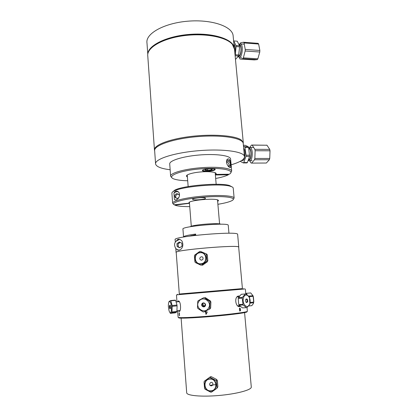 <?xml version="1.0" encoding="UTF-8"?>
<svg xmlns="http://www.w3.org/2000/svg" width="417" height="417" viewBox="0 0 417 417"><rect width="100%" height="100%" fill="white"/><g stroke="black" fill="none" stroke-linecap="round" stroke-linejoin="round"><path stroke-width="0.63" d="M238.18 306.25L238.66 305.755M238.039 296.847L237.502 296.424M240.27 306.438L239.702 306.604C235.824 307.386 233.994 297.754 237.966 296.127L239.535 295.966M177.699 301.814L178.346 300.902L178.669 301.001C180.988 301.877 181.192 311.77 179.133 311.468L178.403 310.681M242.413 288.606L179.315 294.021M177.116 294.788L244.362 289.007M206.373 313.902L205.857 313.954M179.039 317.556C175.948 318.677 192.247 318.166 212.967 316.357C233.687 314.569 249.736 312.27 246.525 311.702M247.375 311.254L247.38 311.322C247.359 312.104 231.169 314.236 212.097 315.867C193.019 317.509 177.475 318.098 178.122 317.259L177.642 310.759M205.81 313.407L206.707 313.318M240.213 310.545L240.234 309.758L239.926 309.982L239.295 309.122L239.806 308.017L240.421 308.747L239.832 308.304L239.525 309.06L239.957 309.664L240.442 309.357L240.411 310.858L239.546 310.978L239.52 310.639L240.213 310.545M209.746 301.204L210.204 301.939M179.268 314.887L179.435 315.335L179.654 314.898L179.456 315.622L179.174 314.877L179.237 312.729L179.565 313.532L179.258 313.016L179.268 314.887M205.727 312.375L205.346 312.406L205.644 311.337L205.993 311.311L206.05 312.015L207.291 311.916L206.17 314.262L205.883 314.282L205.727 312.375M176.959 305.062L177.063 305.859M170.36 305.369C169.797 306.031 169.818 307.1 170.423 308.575M176.766 311.999L175.182 312.88L170.402 313.355L171.945 312.479L176.766 311.999M174.952 312.182L174.926 311.692M169.75 312.307L169.203 311.228C168.145 307.35 168.087 304.17 169.026 301.684L170.178 301.835C172.158 304.488 171.705 315.226 169.75 312.307L170.402 313.355M170.209 308.252L169.625 308.304M169.453 307.527L170.011 307.475M175.161 300.433L175.369 300.115L170.574 300.548L169.088 301.527M175.599 300.391L177.001 305.056L172.174 305.515L170.798 300.829L175.599 300.391M169.974 305.223C170.61 307.303 170.574 308.497 169.86 308.809C169.224 306.74 169.26 305.541 169.974 305.223M170.798 300.829L170.574 300.548M171.945 312.479L172.174 305.515M172.263 306.318L177.095 305.859L176.902 311.499L172.08 311.973M203.564 306.568L202.876 303.357M210.908 301.788L210.653 308.064L209.72 308.314L209.975 301.986L210.908 301.788M210.22 308.773L203.835 311.932L210.22 308.773M204.262 297.816L203.605 297.79L198.19 300.693L197.752 301.402L197.481 307.71L197.856 308.46L203.016 311.89L203.835 311.932M202.297 303.925L202.537 306.078C204.82 306.823 205.607 306.015 204.893 303.654C203.939 302.893 203.074 302.987 202.297 303.925M208.5 308.116C204.591 314.934 194.218 307.564 198.925 301.361C202.897 295.168 212.618 301.976 208.5 308.116M209.282 309.028L209.72 308.314M209.975 301.986L209.595 301.236L204.424 297.832L203.605 297.79M201.948 303.784C203.267 301.611 206.613 303.816 205.258 305.974C203.939 308.147 200.598 305.932 201.948 303.784M204.424 297.832L205.399 297.67L210.528 301.048L209.595 301.236M240.489 305.15L239.905 304.483M239.264 298.337L239.645 297.587M246.108 302.403L246.629 302.372C247.568 300.667 247.317 299.604 245.879 299.182L245.879 299.182M242.803 304.311L238.743 304.556L238.196 298.41L242.246 298.134L243.111 304.994L246.556 307.663L247.041 307.595L249.877 304.129L249.496 297.316L249.189 296.638L245.801 293.933L245.316 293.985L242.428 297.389L238.378 297.675L241.281 294.282L245.316 293.985M245.457 293.959L241.777 294.246M249.872 303.279C248.412 310.316 241.412 304.519 243.497 297.884C245.191 291.457 251.571 296.967 249.872 303.279M242.428 297.389L242.246 298.134M245.566 299.886C246.838 298.223 247.562 298.796 247.75 301.611C246.483 303.284 245.759 302.711 245.566 299.886M246.556 307.663L242.501 307.892L239.05 305.239L243.111 304.994M250.414 292.963L246.082 293.344L245.775 293.667M249.23 296.716L253.171 296.393L253.692 302.096L250.132 302.44M247.125 294.751L246.379 293.328L250.716 292.932L252.947 295.689L248.72 296.086M249.694 295.992L249.575 296.685M250.236 302.434L250.508 303.065M253.588 302.857L253.812 301.606L253.374 296.789L252.838 295.382M253.692 302.096L253.38 303.602L251.774 305.666M250.414 292.948L250.716 292.932M252.947 295.689L253.161 296.346M251.889 305.651L248.683 305.974M250.08 303.107L253.599 302.763M251.279 386.872L251.3 387.117C251.461 389.989 236.496 393.997 218.722 395.504C200.947 397.047 186.248 395.577 186.686 392.658L181.119 318.155M210.038 385.313L216.215 384.578M205.862 314.048L206.316 314.006M209.152 379.189L209.558 378.808M205.868 314.095L206.285 314.053M238.67 247.135C239.785 244.404 172.873 250.143 176.214 252.488L179.32 294.079L242.418 288.668L238.68 247.224M202.662 263.414L202.36 263.429M190.152 226.759C192.018 224.831 218.638 222.615 220.781 224.205M183.589 237.038L183.543 236.96C183.579 236.131 187.614 235.167 195.641 234.062L195.74 235.329M195.693 234.708L189.594 236.105M175.322 242.042L175.145 239.697C171.736 236.486 238.67 230.747 237.633 234.344L237.643 234.463M183.537 236.866L182.948 229.157C180.577 226.332 228.818 222.193 228.25 225.274L228.255 225.378M191.257 235.876L191.236 235.563M176.224 252.624L176.099 252.499C172.742 250.143 239.905 244.383 238.785 247.125L238.691 247.359M176.626 240.666C177.866 238.618 179.654 238.732 181.989 241.005C183.423 244.419 183.053 247.172 180.884 249.262C179.128 250.476 177.783 250.513 176.86 249.366M178.377 249.971L178.841 250.2M179.873 242.267L178.179 243.815M178.028 244.169L178.419 247.166M179.107 239.718C174.619 241.234 173.467 244.107 175.656 248.334C176.667 249.481 177.934 250.059 179.456 250.08M177.152 246.562L176.944 243.669L179.284 241.985L181.838 243.2L182.052 246.098L179.706 247.776L177.152 246.562M180.154 242.402L178.012 243.94L178.221 246.812L179.92 247.625M178.961 197.366C177.637 198.669 176.365 198.659 175.15 197.33C174.4 195.464 174.994 194.223 176.933 193.613L179.096 194.65L179.451 195.922M174.874 199.675L174.384 199.326L173.931 193.28C175.223 191.867 176.766 191.408 178.554 191.909M173.931 193.28C175.187 190.59 176.881 190.345 179.013 192.555C181.077 197.861 175.573 201.52 174.384 199.326M232.128 186.941L229.543 185.549C220.327 182.338 182.109 185.612 174.619 190.261L172.794 191.799M172.643 203.121L171.908 193.285C171.768 192.623 172.414 191.914 173.837 191.158C181.515 186.404 220.989 183.016 230.445 186.305C232.144 186.795 233.072 187.369 233.223 188.031L233.244 188.255M233.317 199.347L234.13 198.059C233.812 195.709 219.18 194.723 202.323 196.183C185.461 197.616 171.867 201.02 172.659 203.329L173.237 204.028M217.638 201.348C218.868 200.713 218.753 200.191 217.288 199.774C212.795 198.31 192.982 200.009 189.354 202.167L188.64 203.22L174.16 204.804C170.178 202.495 186.107 198.341 205.581 197.006C225.055 195.62 237.935 197.71 231.795 200.707C229.173 202.01 224.539 203.209 217.893 204.299M189.735 206.623C183.402 206.639 178.778 206.269 175.865 205.503L174.389 204.778M205.399 198.075L205.508 198.216C206.087 199.441 192.638 200.582 192.623 199.305C191.982 198.184 204.314 196.991 205.399 198.075M189.474 203.303L174.832 205.154M188.64 203.22L189.391 202.313M217.512 199.837L219.582 223.908M176.615 198.31C174.379 196.913 176.641 193.128 178.935 194.426M205.211 255.444L206.154 257.32M205.472 261.084L203.929 262.512M203.329 263.289L202.725 263.278M207.499 261.668L202.584 265.196L201.593 265.071L206.551 261.516L207.499 261.668M200.494 251.399L206.879 254.177L200.494 251.399L199.691 251.477L194.76 255.027L194.421 255.767L194.901 261.886L195.359 262.559L200.796 265.149L201.437 265.097M198.711 263.779L197.569 263.242M195.933 261.714L195.917 261.162M195.5 256.283L195.333 255.944M195.709 255.214L196.23 254.943M199.091 252.937L199.66 252.509M200.989 264.044C193.509 264.988 192.894 252.421 200.395 252.436C207.473 251.889 208.104 263.674 200.989 264.044M200.796 265.149L201.593 265.071M206.551 261.516L206.895 260.771L206.394 254.631L205.93 253.963M206.394 254.631L207.338 254.844L207.838 260.927L206.895 260.771M201.567 260.083C202.553 259.89 203.053 259.28 203.074 258.259C202.516 254.74 197.7 258.373 200.806 259.968L201.567 260.083M200.082 252.744C206.968 251.805 207.927 263.372 200.968 263.752C194.067 264.649 193.165 253.135 200.082 252.744M210.126 379.074L211.372 378.881M216.246 384.281L215.985 385.574M209.443 379.136L209.798 378.782M216.251 385.933L215.891 386.288M205.221 382.561L205.154 381.977M204.398 381.169L210.449 376.718L204.398 381.169L204.043 381.946L204.559 388.472L205.034 389.202L210.679 392.162L211.508 392.116L216.642 388.519L217.528 387.56L216.892 387.992M211.273 376.671L216.876 379.574L215.98 380.46L210.335 377.531L211.273 376.671M211.461 391.073L211.028 390.812M217.351 380.294L217.882 386.783L216.996 387.737L216.459 381.195L217.351 380.294M210.893 391.136C203.131 391.855 202.464 378.464 210.246 378.766C217.585 378.454 218.268 391.01 210.893 391.136M210.335 377.531L209.506 377.583M216.642 388.519L216.996 387.737M216.459 381.195L215.98 380.46M211.398 385.887L212.576 385.266L212.957 384.005C211.883 379.553 207.061 385.365 211.398 385.887M209.918 379.084C217.064 378.349 218.081 390.682 210.866 390.823C203.71 391.511 202.751 379.235 209.918 379.084M243.252 143.813L243.21 143.349C242.642 137.98 221.583 134.535 197.069 136.667C172.544 138.741 153.326 145.637 154.66 150.938L155.567 163.62M231.127 164.809C235.37 163.573 238.675 162.255 241.047 160.853C243.544 159.357 244.675 157.887 244.44 156.448C243.919 151.564 222.829 148.588 198.226 150.725C173.613 152.804 154.29 159.247 155.598 164.063C156.417 166.758 161.27 168.65 170.152 169.75M217.095 36.795C201.885 32.74 177.444 34.59 163.016 40.913M154.441 149.698L147.78 56.034C146.487 48.106 161.405 38.864 182.735 35.846C204.028 32.766 226.108 36.847 232.311 44.275L234.531 49.362M243.247 143.646L243.273 142.583L241.245 139.971C235.188 135.577 212.743 133.805 190.845 136.458C168.911 139.075 153.378 145.33 154.478 150.193L154.639 150.766M147.811 54.012C147.962 45.437 166.722 36.076 189.714 34.376C212.701 32.583 232.623 38.984 234.166 47.397M147.78 54.231L146.977 42.899C145.403 33.746 163.782 23.201 187.582 21.215C211.367 19.119 232.165 26.307 233.103 35.518L233.176 36.315M238.878 54.992L235.318 54.757L236.058 46.574L239.629 46.829L238.555 55.993L235.475 59.428M239.499 45.729L235.928 45.469L233.728 40.934L237.278 41.2L239.499 45.729L239.629 46.829M236.058 46.574L235.928 45.469M235.131 55.769L238.555 55.993M235.099 55.466L235.318 54.757M238.602 55.873C240.927 56.326 242.016 46.172 239.723 45.218L239.207 45.125M234.813 52.375C235.438 48.414 235.131 45.568 233.88 43.848M238.977 44.661C242.261 42.92 241.579 57.327 238.435 56.394L238.263 56.337M238.154 56.467L239.118 57.291C242.089 58.37 243.674 45.161 240.692 43.894L239.645 43.926L238.941 44.583M239.259 57.311L239.9 58.995L242.803 58.693L257.294 59.621L254.25 59.907L239.9 58.995M243.564 42.253L244.049 42.951L258.623 44.035L258.118 43.342L243.564 42.253L240.635 42.748L240.051 43.78M258.623 44.035L259.854 50.462L245.232 49.435L244.049 42.951M245.232 49.435L245.16 51.004L259.77 52.016L257.878 58.802L243.356 57.864L245.16 51.004M259.854 50.462L259.77 52.016M243.356 57.864L242.803 58.693M239.718 55.696L239.587 55.299M240.296 45.828L240.484 45.443M241.902 43.983L242.595 44.035M257.878 58.802L257.294 59.621M248.516 159.409C251.164 160.555 251.957 149.854 249.283 148.806L248.803 148.702M240.213 161.327L243.32 162.938L246.932 162.922L247.396 162.536L243.778 162.552L245.947 156.422L249.59 156.417L247.396 162.536M243.32 162.938L243.778 162.552M249.689 155.213L246.046 155.213L245.003 147.472L248.641 147.493L249.59 156.417M245.947 156.422L246.046 155.213M248.641 147.493L248.271 146.706L244.638 146.685L243.476 146.158M245.003 147.472L244.638 146.685M243.392 145.267L245.076 145.278L248.271 146.706M241.615 160.498L241.891 160.498C244.649 162.286 246.265 151.423 243.674 148.285M248.287 160.05L249.038 160.712C252.447 162.776 253.687 148.833 250.195 147.441L248.673 147.743M248.73 148.165C252.202 147.488 251.722 161.733 248.344 159.888M269.736 149.401L254.834 149.338L252.207 145.126L266.989 145.231L269.736 149.401L270.023 150.787L269.747 158.45L254.86 158.476L255.115 150.735L270.023 150.787M254.834 149.338L255.115 150.735M254.86 158.476L254.495 159.768L269.361 159.732L266.359 163.026L251.633 163.099L254.495 159.768M269.747 158.45L269.361 159.732M251.633 163.099L251.003 162.979L249.72 160.837M266.265 145.225L251.863 145.048M249.747 147.31L251.571 145.048L252.207 145.126M266.327 145.152L266.989 145.231M249.762 149.192L249.95 148.801M251.206 147.446L252.149 147.451M249.887 159.351L249.705 158.96M228.631 166.737L229.835 165.95C230.961 163.422 230.163 161.796 227.437 161.077L226.473 161.27M230.215 167.373L230.731 166.883C230.575 169.537 224.93 164.209 226.973 159.581C228.276 158.283 229.35 158.752 230.2 160.993L226.832 159.841M230.2 160.993L230.731 166.883M228.808 174.238L228.318 174.806L215.37 174.968M215.292 174.035L215.672 174.395C218.294 172.419 210.34 171.069 200.468 171.971C190.585 172.826 183.803 175.484 187.395 176.907M215.672 174.395L229.334 174.228C236.142 170.183 220.457 167.035 199.472 168.963C178.466 170.814 165.612 176.511 174.452 179.148C177.433 180.087 181.848 180.624 187.697 180.759M228.318 174.806C225.534 176.193 221.318 177.418 215.672 178.476M214.765 169.964C212.081 171.695 200.092 171.825 202.73 170.079C205.341 168.301 217.669 168.202 214.765 169.964M230.752 172.867L231.69 171.069C231.315 168.009 216.725 166.357 199.988 167.811C183.251 169.229 169.802 173.284 170.636 176.302L171.846 177.663M170.621 176.026L169.729 164.116C168.869 160.785 182.25 156.438 198.94 155.025C215.615 153.576 230.189 155.531 230.596 158.898L230.622 159.185M226.462 161.958C228.938 162.786 229.621 164.345 228.516 166.628M211.153 170.006L207.494 170.433L205.065 170.058L206.3 169.245L209.996 168.812L212.42 169.193L211.153 170.006L211.065 168.979M207.494 170.433L207.385 169.12M202.631 170.152C202.626 171.71 215.115 170.657 214.849 169.125M238.675 306.479L240.213 306.391M179.518 311.301L178.862 311.363M177.548 294.266L177.048 294.871M243.867 288.58L244.456 289.09M247.38 311.322L247.041 307.595M245.801 293.933L245.347 288.976M176.985 301.882L176.469 294.887M177.084 310.811L180.04 310.524M176.417 301.934L179.3 301.668M169.026 301.684L169.193 301.256M205.268 305.442L202.537 306.078M238.905 296.784L236.992 296.92M239.467 305.708L237.591 305.817M253.374 296.789L253.171 296.393M251.3 387.117L244.581 312.646M216.168 184.262L215.172 172.664M214.932 169.849L214.87 169.135M191.288 226.264L189.386 202.151M188.156 186.555L187.238 174.937M228.949 233.249L228.25 225.274M238.785 247.125L237.633 234.344M176.099 252.499L175.802 248.496M179.008 247.448L179.883 247.646M175.15 197.33L176.203 197.939M174.619 190.261L173.837 191.158M229.543 185.549L230.445 186.305M234.13 198.059L233.223 188.031M205.477 255.793L205.737 255.85M203.074 258.259C203.168 259.223 202.631 259.869 201.463 260.198L200.806 259.968M212.576 385.266L212.957 384.005M243.21 143.349L244.44 156.448M234.458 48.607L243.273 142.583M234.234 47.611L233.103 35.518M239.723 45.218L239.233 45.182M238.962 44.635L239.645 43.926M244.268 44.16L240.692 43.894M241.599 57.364L239.697 57.244M249.283 148.806L248.819 148.801M248.688 147.842L248.959 147.524M253.661 147.456L250.195 147.441M252.071 160.701L250.122 160.712M228.594 166.701L229.835 165.95M231.69 171.069L230.596 158.898"/></g></svg>
